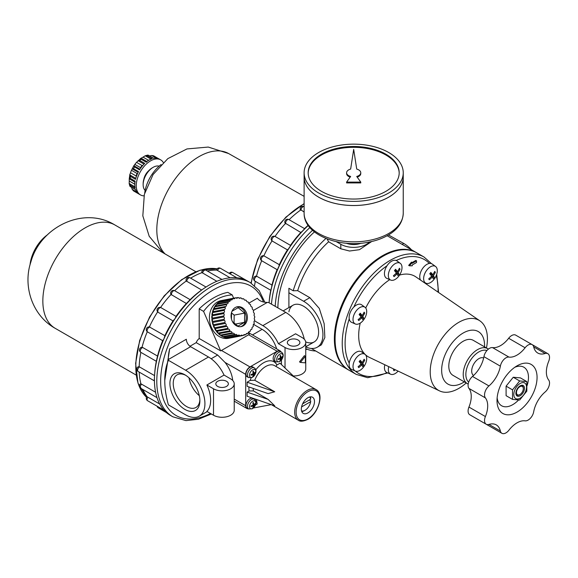 <?xml version="1.0" encoding="UTF-8"?>
<svg xmlns="http://www.w3.org/2000/svg" width="578" height="578" viewBox="0 0 578 578"><rect width="100%" height="100%" fill="white"/><g stroke="black" fill="none" stroke-linecap="round" stroke-linejoin="round"><path stroke-width="0.87" d="M411.464 249.761A27.31 15.765 -120 0 0 403.747 243.454L388.503 234.957M305.748 346.952A27.31 15.765 -120 0 0 317.271 347.212A27.31 15.765 -120 0 0 321.462 325.327A27.31 15.765 -120 0 0 303.616 301.261L288.899 292.764L288.899 307.59M305.69 341.894A21.198 12.239 -120 0 0 318.608 332.213A21.198 12.239 -120 0 0 303.616 306.253A21.198 12.239 -120 0 0 288.899 311.817M327.025 238.887L328.651 241.77L340.81 248.793L349.517 251.018L359.437 249.696L371.712 241.517M336.273 241.662L340.81 244.277A18.207 10.512 0 0 0 369.566 241.987M519.673 380.953L526.825 381.596L520.402 377.882L513.25 377.246L519.673 380.953L512.52 389.854L512.52 399.391L519.673 400.027L526.825 391.133L526.825 381.596M512.52 399.391L506.097 395.677L506.097 386.14L512.52 389.854M513.25 377.246L506.097 386.14M358.1 366.712A16.704 3.533 38.8 0 1 358.728 367.615A17.391 13.713 -35.1 0 0 361.669 364.834A17.391 3.678 38.8 0 1 362.608 366.575A16.704 13.178 -35.1 0 0 363.699 365.217A17.391 3.678 -141.2 0 0 362.767 363.475A17.391 13.713 -35.1 0 0 364.74 360.137A16.704 3.533 -141.2 0 0 364.111 359.234A17.391 13.713 144.9 0 1 362.131 362.572A17.391 3.678 -141.2 0 0 360.231 360.275A16.704 13.178 144.9 0 1 359.133 361.633A17.391 3.678 38.8 0 1 361.04 363.938A17.391 13.713 144.9 0 1 358.1 366.712M359.863 370.426A9.674 5.585 -60 0 1 355.333 371.062A9.674 5.585 -60 0 1 353.418 368.901A9.674 5.585 -60 0 1 356.38 357.731A9.674 5.585 -60 0 1 364.985 354.336A9.674 5.585 -60 0 1 366.098 362.175A9.674 5.585 -60 0 1 359.863 370.426M355.333 371.062L351.547 369.385A10.115 5.838 -60 0 1 349.235 363.129A10.115 5.838 -60 0 1 354.336 353.642A10.115 5.838 -60 0 1 361.647 351.901L364.985 354.336M394.174 369.234A17.391 13.713 144.9 0 1 393.401 369.869A16.704 3.533 38.8 0 1 394.03 370.765A17.391 13.713 -35.1 0 0 395.251 369.739M398.105 371.105A9.674 5.585 -60 0 1 395.164 373.576A9.674 5.585 -60 0 1 390.634 374.212A9.674 5.585 -60 0 1 388.727 372.059A9.674 5.585 -60 0 1 388.748 366.64M355.304 371.047A65.74 37.96 -60 0 0 387.007 372.608A10.115 5.838 -60 0 1 386.855 372.535A10.115 5.838 -60 0 1 384.84 364.776M428.703 278.878A16.704 3.533 38.8 0 1 429.338 279.774A17.391 13.713 -35.1 0 0 432.279 276.992A17.391 3.678 38.8 0 1 433.218 278.733A16.704 13.178 -35.1 0 0 434.309 277.375A17.391 3.678 -141.2 0 0 433.377 275.634A17.391 13.713 -35.1 0 0 435.35 272.296A16.704 3.533 -141.2 0 0 434.714 271.4A17.391 13.713 144.9 0 1 432.741 274.738A17.391 3.678 -141.2 0 0 430.841 272.44A16.704 13.178 144.9 0 1 429.743 273.799A17.391 3.678 38.8 0 1 431.65 276.096A17.391 13.713 144.9 0 1 428.703 278.878M430.473 282.584A9.674 5.585 -60 0 1 425.943 283.22A9.674 5.585 -60 0 1 424.028 281.067A9.674 5.585 -60 0 1 426.99 269.897A9.674 5.585 -60 0 1 435.595 266.501A9.674 5.585 -60 0 1 436.701 274.333A9.674 5.585 -60 0 1 430.473 282.584M420.553 280.106A10.115 5.838 -60 0 1 421.521 270.273A10.115 5.838 -60 0 1 429.367 263.445A10.115 5.838 -60 0 1 432.25 264.059L435.595 266.501M393.401 275.72A16.704 3.533 38.8 0 1 394.03 276.624A17.391 13.713 -35.1 0 0 396.978 273.842A17.391 3.678 38.8 0 1 397.91 275.583A16.704 13.178 -35.1 0 0 399.008 274.218A17.391 3.678 -141.2 0 0 398.069 272.484A17.391 13.713 -35.1 0 0 400.041 269.146A16.704 3.533 -141.2 0 0 399.412 268.243A17.391 13.713 144.9 0 1 397.44 271.581A17.391 3.678 -141.2 0 0 395.533 269.283A16.704 13.178 144.9 0 1 394.442 270.641A17.391 3.678 38.8 0 1 396.342 272.946A17.391 13.713 144.9 0 1 393.401 275.72M395.164 279.427A9.674 5.585 -60 0 1 390.634 280.063A9.674 5.585 -60 0 1 388.727 277.91A9.674 5.585 -60 0 1 391.689 266.74A9.674 5.585 -60 0 1 400.294 263.344A9.674 5.585 -60 0 1 401.399 271.183A9.674 5.585 -60 0 1 395.164 279.427M390.634 280.063L386.855 278.394A10.115 5.838 -60 0 1 387.014 265.764A10.115 5.838 -60 0 1 396.168 260.483A10.115 5.838 -60 0 1 396.949 260.909L400.294 263.344M358.1 319.641A16.704 3.533 38.8 0 1 358.728 320.537A17.391 13.713 -35.1 0 0 361.669 317.763A17.391 3.678 38.8 0 1 362.608 319.504A16.704 13.178 -35.1 0 0 363.699 318.138A17.391 3.678 -141.2 0 0 362.767 316.397A17.391 13.713 -35.1 0 0 364.74 313.059A16.704 3.533 -141.2 0 0 364.111 312.163A17.391 13.713 144.9 0 1 362.131 315.501A17.391 3.678 -141.2 0 0 360.231 313.204A16.704 13.178 144.9 0 1 359.133 314.562A17.391 3.678 38.8 0 1 361.04 316.86A17.391 13.713 144.9 0 1 358.1 319.641M359.863 323.348A9.674 5.585 -60 0 1 355.333 323.983A9.674 5.585 -60 0 1 353.418 321.83A9.674 5.585 -60 0 1 356.38 310.661A9.674 5.585 -60 0 1 364.985 307.265A9.674 5.585 -60 0 1 366.098 315.097A9.674 5.585 -60 0 1 359.863 323.348M355.333 323.983L351.547 322.314A10.115 5.838 -60 0 1 349.235 318.861A10.115 5.838 -60 0 1 353.815 307.062A10.115 5.838 -60 0 1 361.647 304.823L364.985 307.265M364.74 360.137L363.909 359.653M362.767 363.475L359.285 361.467M362.131 362.572L359.588 361.106M361.669 364.834L360.723 364.284M363.699 365.217L360.686 363.475M435.35 272.296L434.519 271.819M433.377 275.634L429.895 273.625M432.741 274.738L430.198 273.264M432.279 276.992L431.333 276.45M434.309 277.375L431.296 275.634M400.041 269.146L399.217 268.662M398.069 272.484L394.586 270.475M397.44 271.581L394.89 270.114M396.978 273.842L396.031 273.293M399.008 274.218L395.988 272.484M364.74 313.059L363.909 312.582M362.767 316.397L359.285 314.389M362.131 315.501L359.588 314.035M361.669 317.763L360.723 317.214M363.699 318.138L360.686 316.397M317.271 347.212L321.404 344.828L324.85 337.559L324.171 323.702L319.294 308.435L309.83 297.677L297.67 290.662L293.191 290.77L288.899 288.292L288.899 292.764M520.178 398.134A9.002 5.195 -60 0 1 514.666 390.295A9.002 5.195 -60 0 1 525.691 383.929A9.002 5.195 -60 0 1 520.178 398.134M466.222 382.99A40.46 23.358 -60 0 1 458.816 388.387A40.46 23.358 -60 0 1 439.526 390.887L369.4 357.399A46.529 26.863 -60 0 1 360.239 323.116M365.722 308.002A46.529 26.863 -60 0 1 389.753 279.673M399.528 275.092A46.529 26.863 -60 0 1 415.878 276.898L479.935 320.884A40.46 23.358 -60 0 1 486.452 347.949M416.528 260.851L415.813 260.44L412.237 262.506L411.522 262.094L408.66 265.396L409.376 265.808L412.237 265.808L412.237 264.984L416.528 262.506L416.528 260.851L412.237 263.33L412.237 262.506L409.376 265.808M439.526 390.887A40.46 23.358 -60 0 1 438.586 343.679A40.46 23.358 -60 0 1 479.935 320.884M464.3 381.877A30.345 17.521 -60 0 1 463.108 382.607A30.345 17.521 -60 0 1 441.657 369.761A30.345 17.521 -60 0 1 463.903 332.617A30.345 17.521 -60 0 1 484.53 346.843M468.194 384.059A20.23 11.676 -60 0 1 467.414 383.676L452.993 375.353A20.23 11.676 -60 0 1 452.993 351.995A20.23 11.676 -60 0 1 473.223 340.312L487.644 348.635A20.23 11.676 -60 0 1 488.367 349.126M254.551 285.611A74.844 43.213 -60 0 1 255.31 281.341M308.24 225.499A77.474 44.73 -60 0 0 269.11 302.807L269.204 301.434A74.844 43.213 -60 0 1 270.757 290.264M519.752 394.637A5.245 3.027 -60 0 1 519.6 394.731A5.245 3.027 -60 0 1 515.901 392.91M519.882 386.017A5.245 3.027 -60 0 1 523.307 388.308A5.245 3.027 -60 0 1 523.307 388.481M519.6 394.731L519.897 394.557A4.826 2.789 -60 0 1 516.479 392.592A4.826 2.789 -60 0 1 519.897 386.675A4.826 2.789 -60 0 1 523.307 388.647A4.826 2.789 -60 0 1 519.897 394.557L519.6 394.731M520.178 395.742A6.069 3.504 -60 0 1 515.887 393.264A6.069 3.504 -60 0 1 520.178 385.829A6.069 3.504 -60 0 1 524.47 388.308A6.069 3.504 -60 0 1 520.178 395.742M518.56 400.012A22.253 12.846 -60 0 1 512.744 404.658A22.253 12.846 -60 0 1 497.138 397.823M514.76 367.305A22.253 12.846 -60 0 1 527.107 385.605M517.035 412.092A28.322 16.35 -60 0 1 497.008 400.525A28.322 16.35 -60 0 1 517.035 365.845A28.322 16.35 -60 0 1 537.063 377.405A28.322 16.35 -60 0 1 517.035 412.092M473.541 375.519A10.115 5.838 -60 0 1 473.787 363.996A10.115 5.838 -60 0 1 483.642 358.02M485.419 423.79A8.092 4.675 120 0 0 485.448 423.804L501.899 433.298A8.092 4.675 120 0 0 508.958 430.162A21.646 12.499 120 0 1 525.106 420.842A8.092 4.675 120 0 0 533.696 411.774A21.646 12.499 120 0 1 545.119 391.992A8.092 4.675 120 0 0 548.674 380.021A21.646 12.499 120 0 1 548.674 361.373A8.092 4.675 120 0 0 547.857 353.693A8.092 4.675 120 0 0 545.119 353.512A21.646 12.499 120 0 1 537.778 353.035A21.646 12.499 120 0 1 533.696 346.916A8.092 4.675 120 0 0 532.172 344.632A8.092 4.675 120 0 0 525.106 347.768A21.646 12.499 120 0 1 508.958 357.096A8.092 4.675 120 0 0 500.367 366.163A21.646 12.499 120 0 1 488.952 385.938A8.092 4.675 120 0 0 485.397 397.91A21.646 12.499 120 0 1 485.397 416.557A8.092 4.675 120 0 0 486.206 424.245A8.092 4.675 120 0 0 488.952 424.418L500.367 431.015A21.646 12.499 120 0 0 496.292 424.895A21.646 12.499 120 0 0 488.952 424.418M532.172 344.632L515.721 335.139A8.092 4.675 120 0 0 508.662 338.274A21.646 12.499 120 0 1 492.514 347.595A8.092 4.675 120 0 0 483.923 356.662A21.646 12.499 120 0 1 472.501 376.444A8.092 4.675 120 0 0 468.946 388.416A21.646 12.499 120 0 1 468.946 407.064A8.092 4.675 120 0 0 469.762 414.744L486.206 424.245M500.367 431.015A8.092 4.675 120 0 0 501.899 433.298M346.236 243.215A13.308 7.68 0 0 0 361.127 243.215M348.765 370.065A67.763 39.123 -60 0 1 348.411 369.862A67.763 39.123 -60 0 1 348.411 291.608A67.763 39.123 -60 0 1 416.174 252.485A67.763 39.123 -60 0 1 416.528 252.694M297.67 290.662A67.763 39.123 -60 0 1 328.651 241.77M293.191 290.77A70.798 40.879 -60 0 1 325.949 238.461M315.747 351.005A70.798 40.879 -60 0 1 305.748 348.635M304.555 228.628A74.844 43.213 -60 0 1 308.11 225.312M290.467 245.347A74.844 43.213 -60 0 1 300.806 232.479L302.829 230.781A77.257 44.607 -60 0 1 304.266 229.3L304.404 228.78M262.051 260.909A2.731 1.575 -60 0 1 261.805 260.808L277.187 269.695L277.939 268.741A77.257 44.607 -60 0 1 278.806 266.769L279.319 264.681A74.844 43.213 -60 0 1 287.447 249.877L288.841 248.482A77.257 44.607 -60 0 1 290.048 246.676L290.503 245.361L275.251 236.554A2.731 1.575 -60 0 1 275.374 236.64M270.822 289.961L271.075 289.759A77.257 44.607 -60 0 1 271.53 287.793L271.956 285.041A74.844 43.213 -60 0 1 277.129 269.659M304.122 212.097L300.17 209.272A2.731 2.731 0 0 1 304.122 206.599A2.731 1.575 -60 0 0 302.019 207.545A2.731 1.575 -60 0 0 300.957 210.269M289.108 219.705A74.844 43.213 -60 0 1 300.632 210.038M300.806 232.479L285.019 223.021A2.731 2.731 0 0 1 288.892 219.582L304.657 228.686M275.012 236.438A74.844 43.213 -60 0 1 285.395 223.527M287.447 249.877L272.021 240.918A74.844 43.213 -60 0 0 263.85 255.801L279.319 264.681M256.502 276.168L256.87 276.327A2.731 1.575 -60 0 0 254.667 278.61A2.731 1.575 -60 0 0 254.97 281.146A2.731 2.731 0 0 1 255.772 276.111L256.502 276.168A74.844 43.213 -60 0 1 261.682 260.736M271.956 285.041L256.87 276.327M288.841 248.482A2.731 1.575 -60 0 1 290.048 246.676M277.939 268.741A2.731 1.575 -60 0 1 278.806 266.769M468.686 382.13A18.366 10.606 -60 0 1 469.661 361.611A18.366 10.606 -60 0 1 486.936 350.514M467.414 383.676A20.23 11.676 -60 0 1 467.414 360.318A20.23 11.676 -60 0 1 487.644 348.635M264.225 255.967A2.731 1.575 -60 0 0 261.668 257.904A2.731 1.575 -60 0 0 261.805 260.808A2.731 2.731 0 0 1 263.676 255.758L263.85 255.801M271.075 289.759A2.731 1.575 -60 0 1 271.53 287.793M302.829 230.781A2.731 1.575 -60 0 1 304.266 229.3M277.881 307.872A70.798 40.879 -60 0 1 314.439 231.915M308.175 173.176A45.518 26.277 180 0 1 336.598 149.232A45.518 26.277 180 0 1 385.866 155.005A45.518 26.277 180 0 1 399.196 173.176M360.766 172.764A7.081 4.089 0 0 0 356.72 169.072L353.685 149.406L350.651 169.072A7.081 4.089 0 0 0 346.605 172.764A7.081 4.089 0 0 0 350.651 176.456L346.605 182.106L360.766 182.106L356.72 176.456A7.081 4.089 0 0 0 360.766 172.764L360.766 173.588A7.081 4.089 180 0 1 357.204 177.135M346.605 182.106L346.605 182.93L360.766 182.93L360.766 182.106M346.605 172.764L346.605 173.588A7.081 4.089 0 0 0 350.16 177.135M304.122 176.89A49.563 28.611 180 0 0 353.685 205.508A49.563 28.611 180 0 0 403.242 176.89A49.563 28.611 180 0 1 403.242 176.926A49.563 28.611 180 0 1 353.685 205.537A49.563 28.611 180 0 1 304.122 176.926A49.563 28.611 180 0 1 304.122 176.911L304.122 172.764A49.563 28.611 180 0 1 334.72 146.328A49.563 28.611 180 0 1 388.727 152.527A49.563 28.611 180 0 1 403.242 172.764A49.563 28.611 180 0 1 353.685 201.375A49.563 28.611 180 0 1 304.122 172.764M388.712 197.134A49.52 28.589 180 0 1 318.651 197.134M385.866 154.181A45.518 26.277 180 0 1 399.196 172.764A45.518 26.277 180 0 1 353.685 199.042A45.518 26.277 180 0 1 308.168 172.764A45.518 26.277 180 0 1 336.266 148.488A45.518 26.277 180 0 1 385.866 154.181M134.956 186.882L129.154 183.457L129.869 186.159L130.52 186.607L129.819 185.964M136.74 191.961L132.181 189.324L133.518 190.877L138.525 193.767A20.23 11.676 120 0 1 135.527 189.497L130.52 186.607A20.23 11.676 -60 0 1 130.144 185.213L129.169 183.544L129.27 181.022A18.207 10.512 120 0 1 129.27 178.812L129.855 174.397L130.52 176.456A20.23 11.676 -60 0 0 130.144 178.284L129.291 178.212M135.787 178.356L129.819 174.91L130.512 172.743A18.207 10.512 120 0 1 131.466 170.279L133.973 165.467L134.537 166.955A20.23 11.676 -60 0 0 133.518 168.725L132.181 168.827L138.171 172.287M139.948 169.209L133.959 165.749L134.862 164.405A18.207 10.512 120 0 1 136.516 162.346L140.642 158.545M134.537 166.955L139.544 169.845A20.23 11.676 120 0 1 144.746 163.379L139.739 160.489L138.048 160.662L144.009 164.101M148.633 160.344L143.062 157.129A18.207 10.512 120 0 0 141.155 158.235L140.476 158.509L141.126 159.253A20.23 11.676 -60 0 0 139.739 160.489M143.062 157.129L145.194 155.778L147.809 155.085L148.524 155.417L147.621 155.128M141.126 159.253L146.133 162.143A20.23 11.676 120 0 1 152.137 158.683L147.13 155.793L145.194 155.778L150.981 159.123M149.355 156.038L151.711 155.496L153.481 155.764L160.684 159.868A20.23 11.676 -60 0 1 163.271 162.454M133.294 190.726L133.518 190.877A20.23 11.676 -60 0 0 134.017 191.188L133.294 190.726M132.181 189.324L131.466 187.019M136.3 176.695L136.112 175.979L130.512 172.743M136.112 175.979A18.207 10.512 -60 0 1 137.065 173.508L137.723 173.205M140.519 168.357L140.461 167.634L134.862 164.405M140.461 167.634A18.207 10.512 -60 0 1 142.116 165.575L142.831 165.38M146.711 162.107L146.747 161.464L141.155 158.235M144.731 192.907A27.816 16.061 -60 0 1 161.089 164.571M154.247 156.154A20.23 11.676 -60 0 0 153.726 155.879L158.726 158.769A20.23 11.676 120 0 0 153.531 158.307L148.524 155.417A20.23 11.676 -60 0 0 147.13 155.793M133.518 168.725L138.525 171.615A20.23 11.676 120 0 0 135.527 179.346L130.52 176.456M130.144 178.284L135.151 181.174A20.23 11.676 120 0 0 135.151 188.103L130.144 185.213M143.987 195.855A20.23 11.676 -60 0 1 140.454 194.909A20.23 11.676 -60 0 1 140.454 171.55A20.23 11.676 -60 0 1 160.684 159.868M143.835 179.238A9.84 5.679 -60 0 1 148.806 170.633M145.136 190.437A14.161 8.179 -60 0 1 143.149 184.671L143.149 183.652A12.918 7.456 -60 0 1 152.281 167.83L153.163 167.324A14.161 8.179 -60 0 1 159.152 166.161M143.149 184.671A14.161 8.179 -60 0 1 153.163 167.324M304.288 339.228A27.31 15.765 -120 0 0 285.742 312.409L268.524 302.475L267.238 302.446C262.578 302.308 259.284 300.907 257.347 298.248L248.771 303.197M184.895 409.412A21.198 12.239 -120 0 0 199.887 400.756A21.198 12.239 -120 0 0 184.895 374.797A21.198 12.239 -120 0 0 169.91 383.452A21.198 12.239 -120 0 0 184.895 409.412M185.61 370.223L168.4 360.282A75.01 43.307 -120 0 0 164.759 380.476A75.01 43.307 -120 0 0 168.4 404.875L185.61 414.816A27.31 15.765 -120 0 0 199.266 416.167A27.31 15.765 -120 0 0 203.456 394.283A27.31 15.765 -120 0 0 185.61 370.223L208.499 357.009L190.617 346.684A6.069 3.504 -120 0 1 186.326 339.25L169.657 348.874C168.617 353.252 168.184 356.807 168.35 359.538L168.4 360.282M213.506 388.799L213.506 415.228L206.888 411.406A27.31 15.765 60 0 0 206.888 384.984L213.506 388.799A12.138 7.008 0 0 0 226.735 390.323A12.138 7.008 0 0 0 234.227 383.85A12.138 7.008 0 0 0 230.673 378.893L224.054 375.071A27.31 15.765 -120 0 0 208.499 357.009M185.755 375.324A18.843 10.881 -120 0 0 177.135 374.826A18.843 10.881 -120 0 0 174.245 389.926A18.843 10.881 -120 0 0 186.557 406.529A18.843 10.881 -120 0 0 195.978 407.468A18.843 10.881 -120 0 0 199.858 399.752M189.028 377.853A18.843 10.881 -120 0 0 199.302 395.655M276.652 348.881A22.253 12.846 -120 0 0 262.137 329.344L253.467 324.337M206.888 384.984L224.054 375.071M217.653 386.407A6.271 3.62 0 0 0 224.488 387.188A6.271 3.62 0 0 0 228.361 383.85A6.271 3.62 0 0 0 222.089 380.223A6.271 3.62 0 0 0 215.818 383.85A6.271 3.62 0 0 0 217.653 386.407M213.506 415.228A12.138 7.008 0 0 0 226.735 416.745A12.138 7.008 0 0 0 234.227 410.272L234.227 383.85M302.186 337.603L295.575 333.781L278.408 343.693L285.026 347.508A12.138 7.008 0 0 0 298.248 349.025A12.138 7.008 0 0 0 305.748 342.552A12.138 7.008 0 0 0 302.186 337.603M289.173 345.117A6.271 3.62 0 0 0 296.008 345.897A6.271 3.62 0 0 0 299.881 342.552A6.271 3.62 0 0 0 293.61 338.932A6.271 3.62 0 0 0 287.338 342.552A6.271 3.62 0 0 0 289.173 345.117M293.328 375.989A12.138 7.008 0 0 0 305.748 368.981L305.748 342.552M300.416 362.413L299.512 361.893L304.389 355.68L305.365 356.243L300.416 362.413L305.365 362.854L305.365 356.243M253.453 390.923L249.125 390.945L247.117 392.108L247.117 396.233L274.723 405.814L268.098 399.384L253.453 390.923A17.701 10.216 -60 0 1 253.2 388.43M254.775 380.252L250.223 380.403L247.117 382.195L274.723 391.768L254.775 380.252A17.701 10.216 -60 0 1 274.564 365.628L316.043 389.579A17.701 10.216 -60 0 0 298.342 399.795A17.701 10.216 -60 0 0 298.342 420.235C300.184 421.73 303.298 421.456 307.698 419.404C318.305 413.834 324.475 393.762 316.043 389.579M256.415 399.463L257.196 404.044L255.447 405.055M271.32 404.636L253.431 407.989M309.57 397.007A8.092 4.675 -60 0 1 310.668 399.181L302.634 403.82M310.668 399.181L310.682 398.35A9.104 5.253 -60 0 0 310.234 396.869M301.579 406.912L310.668 401.659A8.092 4.675 -60 0 1 305.047 410.272A8.092 4.675 -60 0 1 301.543 410.915M309.252 400.005L310.682 400.829L310.668 401.659M305.047 410.272L304.331 410.683A9.104 5.253 -60 0 1 301.752 411.55M203.593 311.398C211.1 301.21 220.637 295.705 232.197 294.881L227.811 292.345A64.729 37.375 120 0 0 199.2 308.862L203.593 311.398L220.695 350.904L249.306 334.387L248.417 332.343M281.118 351.995A6.069 3.504 120 0 0 280.193 350.925A6.069 3.504 120 0 0 277.158 351.229L249.978 366.914A6.069 3.504 120 0 0 245.686 374.349L245.686 405.734A6.069 3.504 120 0 0 246.943 408.509A6.069 3.504 120 0 0 248.338 408.783M294.556 377.167L280.019 363.201L276.913 364.993L275.851 366.365M275.894 361.907L274.398 361.127A5.664 3.273 -60 0 1 274.326 354.545A5.664 3.273 -60 0 1 280.055 351.316L281.486 352.226A5.592 3.23 -60 0 0 275.829 355.412A5.592 3.23 -60 0 0 275.894 361.907L279.586 361.662L282.743 357.652C283.632 355.217 283.213 353.411 281.486 352.226M248.721 408.978L247.218 408.198A5.664 3.273 -60 0 1 247.146 401.616A5.664 3.273 -60 0 1 252.882 398.394L254.313 399.297A5.592 3.23 -60 0 0 248.648 402.483A5.592 3.23 -60 0 0 248.721 408.978L252.405 408.74L255.57 404.723C256.459 402.295 256.04 400.482 254.313 399.297M248.721 377.6L247.218 376.813A5.664 3.273 -60 0 1 247.146 370.238A5.664 3.273 -60 0 1 252.882 367.008L254.313 367.919A5.592 3.23 -60 0 0 248.648 371.105A5.592 3.23 -60 0 0 248.721 377.6L252.405 377.355L255.57 373.337C256.459 370.91 256.04 369.104 254.313 367.919M281.45 364.574L281.45 360.015M247.117 382.195L247.117 386.321L268.098 393.604L274.723 391.768M250.989 374.558A9.667 5.585 60 0 1 250.989 375.209A10.108 5.838 0 0 0 253.121 374.334A10.108 5.838 60 0 1 252.81 376.256A9.667 5.585 0 0 0 253.374 375.931A10.108 5.838 -120 0 0 253.684 374.009A10.108 5.838 0 0 0 255.194 372.781A9.667 5.585 -120 0 0 255.194 372.131A10.108 5.838 180 0 1 253.684 373.359A10.108 5.838 -120 0 0 253.374 371.076A9.667 5.585 180 0 1 252.81 371.401A10.108 5.838 60 0 1 253.121 373.684A10.108 5.838 180 0 1 250.989 374.558M139.515 366.936A2.731 1.575 -60 0 0 137.759 369.349A2.731 1.575 -60 0 0 138.185 371.51A2.731 2.731 0 0 1 138.236 366.755L139.515 366.936L154.557 375.621M139.161 366.77A74.844 43.213 -60 0 1 140.88 352.363M264.84 302.236L259.161 290.604L250.31 282.599A77.474 44.73 -60 0 0 172.836 327.336A77.474 44.73 -60 0 0 172.836 416.796L170.474 415.43A77.474 44.73 -60 0 1 163.95 410.105A77.474 44.73 -60 0 1 156.862 397.209A77.474 44.73 -60 0 1 154.637 374.334L154.774 372.456A74.844 43.213 -60 0 1 156.327 361.286M141.581 384.175A2.731 1.575 -60 0 0 140.822 388.308A2.731 2.731 0 0 1 140.346 383.929L141.581 384.175L155.59 392.267M162.707 340.644L163.95 338.831L164.889 335.702L149.37 326.924A74.844 43.213 -60 0 1 157.642 311.86M142.723 347.515A2.731 1.575 -60 0 0 140.526 349.798A2.731 1.575 -60 0 0 140.822 352.334A2.731 2.731 0 0 1 141.581 347.306L142.723 347.515L157.527 356.062A74.844 43.213 -60 0 1 162.693 340.68M164.889 335.702A74.844 43.213 -60 0 1 173.01 320.898L158.206 312.351A2.731 1.575 -60 0 1 158.466 309.165A2.731 1.575 -60 0 1 161.103 307.742A2.731 1.575 -60 0 1 161.226 307.828M173.01 320.898L175.055 318.601L176.073 316.383L161.103 307.742A2.731 2.731 0 0 0 157.881 312.106M164.759 380.476L169.657 348.874M278.408 343.693A27.31 15.765 -120 0 0 262.853 325.624L254.501 320.804M199.2 308.862L199.2 338.498A6.069 3.504 120 0 0 196.202 342.638L189.952 346.244M220.695 350.904L199.2 338.498M233.628 298.19L232.197 294.881M242.861 335.551L228.577 338.303A19.219 15.389 -100.9 0 1 209.836 322.336A19.219 15.389 -100.9 0 1 221.316 300.56L235.6 297.815A19.219 15.389 -100.9 0 1 235.853 297.764A1.517 1.214 79.1 0 0 237.746 297.591A19.219 15.389 -100.9 0 1 238.541 297.605A1.517 1.214 79.1 0 0 240.455 297.836A19.219 15.389 -100.9 0 1 241.243 298.017A1.517 1.214 79.1 0 0 243.128 298.66A19.219 15.389 -100.9 0 1 243.887 299.007A1.517 1.214 79.1 0 0 245.679 300.025A19.219 15.389 -100.9 0 1 246.394 300.524A1.517 1.214 79.1 0 0 248.034 301.904A19.219 15.389 -100.9 0 1 248.677 302.54A1.517 1.214 79.1 0 0 250.122 304.223A19.219 15.389 -100.9 0 1 250.679 304.982A1.517 1.214 79.1 0 0 251.885 306.925A19.219 15.389 -100.9 0 1 252.326 307.778A1.517 1.214 79.1 0 0 253.258 309.924A19.219 15.389 -100.9 0 1 253.583 310.848A1.517 1.214 79.1 0 0 254.204 313.132A19.219 15.389 -100.9 0 1 254.399 314.092A1.517 1.214 79.1 0 0 254.696 316.441A19.219 15.389 -100.9 0 1 254.754 317.416A1.517 1.214 79.1 0 0 254.717 319.757A19.219 15.389 -100.9 0 1 254.638 320.718A1.517 1.214 79.1 0 0 254.269 322.986A19.219 15.389 -100.9 0 1 254.053 323.897A1.517 1.214 79.1 0 0 253.366 326.021A19.219 15.389 -100.9 0 1 253.019 326.859A1.517 1.214 79.1 0 0 252.03 328.766A19.219 15.389 -100.9 0 1 251.567 329.511A1.517 1.214 79.1 0 0 250.31 331.151A19.219 15.389 -100.9 0 1 249.739 331.772A1.517 1.214 79.1 0 0 248.251 333.094A19.219 15.389 -100.9 0 1 247.594 333.571A1.517 1.214 79.1 0 0 245.917 334.539A19.219 15.389 -100.9 0 1 245.188 334.864A1.517 1.214 79.1 0 0 243.374 335.442A19.219 15.389 -100.9 0 1 242.861 335.551A19.219 15.389 -100.9 0 1 242.608 335.601A1.517 1.214 79.1 0 0 240.715 335.775A19.219 15.389 -100.9 0 1 239.921 335.76A1.517 1.214 79.1 0 0 238.006 335.529A19.219 15.389 -100.9 0 1 237.218 335.341A1.517 1.214 79.1 0 0 235.333 334.705A19.219 15.389 -100.9 0 1 234.574 334.359A1.517 1.214 79.1 0 0 232.782 333.34A19.219 15.389 -100.9 0 1 232.067 332.841A1.517 1.214 79.1 0 0 230.427 331.461A19.219 15.389 -100.9 0 1 229.784 330.826A1.517 1.214 79.1 0 0 228.332 329.142A19.219 15.389 -100.9 0 1 227.783 328.383A1.517 1.214 79.1 0 0 226.576 326.44A19.219 15.389 -100.9 0 1 226.135 325.587A1.517 1.214 79.1 0 0 225.203 323.442A19.219 15.389 -100.9 0 1 224.878 322.517A1.517 1.214 79.1 0 0 224.257 320.234A19.219 15.389 -100.9 0 1 224.062 319.273A1.517 1.214 79.1 0 0 223.758 316.925A19.219 15.389 -100.9 0 1 223.708 315.949A1.517 1.214 79.1 0 0 223.737 313.601A19.219 15.389 -100.9 0 1 223.823 312.647A1.517 1.214 79.1 0 0 224.185 310.379A19.219 15.389 -100.9 0 1 224.409 309.468A1.517 1.214 79.1 0 0 225.095 307.344A19.219 15.389 -100.9 0 1 225.442 306.506A1.517 1.214 79.1 0 0 226.424 304.592A19.219 15.389 -100.9 0 1 226.894 303.855A1.517 1.214 79.1 0 0 228.151 302.215A19.219 15.389 -100.9 0 1 228.722 301.593A1.517 1.214 79.1 0 0 230.21 300.271A19.219 15.389 -100.9 0 1 230.868 299.794A1.517 1.214 79.1 0 0 232.544 298.826A19.219 15.389 -100.9 0 1 233.266 298.501A1.517 1.214 79.1 0 0 235.08 297.923A19.219 15.389 -100.9 0 1 235.6 297.815M243.475 335.189L245.188 334.864M240.715 335.775L228.816 338.065A19.219 15.389 79.1 0 0 230.709 337.892L242.608 335.601M238.006 335.529L226.106 337.819A19.219 15.389 79.1 0 0 228.021 338.051L239.921 335.76M235.333 334.705L223.433 336.996A19.219 15.389 79.1 0 0 225.312 337.639L237.218 335.341M232.782 333.34L220.883 335.63A19.219 15.389 79.1 0 0 222.667 336.649L234.574 334.359M230.427 331.461L218.52 333.752A19.219 15.389 79.1 0 0 220.167 335.132L232.067 332.841M217.877 333.116A1.517 1.214 79.1 0 0 216.432 331.432A19.219 15.389 79.1 0 0 217.877 333.116L229.784 330.826M216.432 331.432L228.332 329.142M215.883 330.674A1.517 1.214 79.1 0 0 214.676 328.73A19.219 15.389 79.1 0 0 215.883 330.674L227.783 328.383M214.676 328.73L226.576 326.44M214.228 327.878A1.517 1.214 79.1 0 0 213.304 325.732A19.219 15.389 79.1 0 0 214.228 327.878L226.135 325.587M213.304 325.732L225.203 323.442M212.979 324.807A1.517 1.214 79.1 0 0 212.35 322.524A19.219 15.389 79.1 0 0 212.979 324.807L224.878 322.517M212.35 322.524L224.257 320.234M212.162 321.563A1.517 1.214 79.1 0 0 211.859 319.215A19.219 15.389 79.1 0 0 212.162 321.563L224.062 319.273M211.859 319.215L223.758 316.925M211.801 318.24A1.517 1.214 79.1 0 0 211.837 315.899A19.219 15.389 79.1 0 0 211.801 318.24L223.708 315.949M211.837 315.899L223.737 313.601M211.916 314.938A1.517 1.214 79.1 0 0 212.285 312.669A19.219 15.389 79.1 0 0 211.916 314.938L223.823 312.647M212.285 312.669L224.185 310.379M212.502 311.759A1.517 1.214 79.1 0 0 213.188 309.635A19.219 15.389 79.1 0 0 212.502 311.759L224.409 309.468M213.188 309.635L225.095 307.344M213.781 308.753A1.517 1.214 79.1 0 0 214.525 306.882A19.219 15.389 79.1 0 0 213.535 308.796L225.442 306.506M214.525 306.882L226.424 304.592M215.645 306.022A1.517 1.214 79.1 0 0 216.251 304.505A19.219 15.389 79.1 0 0 214.994 306.145L226.894 303.855M216.251 304.505L228.151 302.215M217.863 303.681A1.517 1.214 79.1 0 0 218.311 302.561A19.219 15.389 79.1 0 0 216.822 303.884L228.722 301.593M218.311 302.561L230.21 300.271M220.363 301.81A1.517 1.214 79.1 0 0 220.644 301.116A19.219 15.389 79.1 0 0 218.968 302.084L230.868 299.794M220.644 301.116L232.544 298.826M223.079 300.466A1.517 1.214 79.1 0 0 223.18 300.213A19.219 15.389 79.1 0 0 221.367 300.791L233.266 298.501M223.18 300.213L235.08 297.923M236.005 297.923L237.746 297.591M239.025 298.111L240.455 297.836M242.045 298.869L243.128 298.66M244.985 300.163L245.679 300.025M250.917 329.633L251.567 329.511M248.699 331.967L249.739 331.772M246.192 333.838L247.594 333.571M250.989 405.937A9.667 5.585 60 0 1 250.989 406.587A10.108 5.838 0 0 0 253.121 405.72A10.108 5.838 60 0 1 252.81 407.642A9.667 5.585 0 0 0 253.374 407.317A10.108 5.838 -120 0 0 253.684 405.395A10.108 5.838 0 0 0 255.194 404.159A9.667 5.585 -120 0 0 255.194 403.509A10.108 5.838 180 0 1 253.684 404.745A10.108 5.838 -120 0 0 253.374 402.461A9.667 5.585 180 0 1 252.81 402.787A10.108 5.838 60 0 1 253.121 405.07A10.108 5.838 180 0 1 250.989 405.937M278.17 358.866A9.667 5.585 60 0 1 278.17 359.516A10.108 5.838 0 0 0 280.294 358.642A10.108 5.838 60 0 1 279.983 360.564A9.667 5.585 0 0 0 280.547 360.239A10.108 5.838 -120 0 0 280.857 358.317A10.108 5.838 0 0 0 282.367 357.088A9.667 5.585 -120 0 0 282.367 356.438A10.108 5.838 180 0 1 280.857 357.666A10.108 5.838 -120 0 0 280.547 355.391A9.667 5.585 180 0 1 279.983 355.716A10.108 5.838 60 0 1 280.294 357.992A10.108 5.838 180 0 1 278.17 358.866M255.194 372.781L254.775 372.543M253.684 374.009L253.121 373.684M253.684 373.359L253.077 373.005M253.121 374.334L252.514 373.988M253.374 375.931L252.954 375.693M255.194 404.159L254.775 403.921M253.684 405.395L253.121 405.07M253.684 404.745L253.077 404.39M253.121 405.72L252.514 405.366M253.374 407.317L252.954 407.078M282.367 357.088L281.956 356.85M280.857 358.317L280.294 357.992M280.857 357.666L280.251 357.32M280.294 358.642L279.687 358.295M280.547 360.239L280.135 360M236.727 306.889A10.115 8.099 -100.9 0 1 245.766 314.418A10.115 8.099 -100.9 0 1 242.009 326.071A10.115 8.099 -100.9 0 1 240.542 326.7M232.016 311.224L238.172 307.677L244.646 313.095L244.516 322.336L237.912 326.151L232.435 321.563M231.46 319.005L231.547 312.46M243.194 325.848A10.115 8.099 -100.9 0 1 241.142 326.613A10.115 8.099 -100.9 0 1 231.279 318.211A10.115 8.099 -100.9 0 1 237.32 306.752A10.115 8.099 -100.9 0 1 246.849 313.825A10.115 8.099 -100.9 0 1 243.194 325.848M220.167 335.132A1.517 1.214 79.1 0 0 218.809 333.701M222.667 336.649A1.517 1.214 79.1 0 0 221.569 335.493M225.312 337.639A1.517 1.214 79.1 0 0 224.51 336.786M228.021 338.051A1.517 1.214 79.1 0 0 227.537 337.545M235.441 324.077L244.516 322.336M234.061 322.929L234.169 315.111L244.646 313.095M234.169 315.111L231.54 312.908M154.637 374.334A77.474 44.73 -60 0 1 156.862 359.913A77.474 44.73 -60 0 1 163.95 338.831A77.474 44.73 -60 0 1 175.055 318.601A77.474 44.73 -60 0 1 189.201 301.008A77.474 44.73 -60 0 1 204.439 288.075A77.474 44.73 -60 0 1 205.118 287.62A77.474 44.73 -60 0 1 221.403 279.622A77.474 44.73 -60 0 1 236.604 277.736A77.474 44.73 -60 0 1 247.955 281.24L250.31 282.599M190.632 278.155A74.844 43.213 -60 0 1 202.047 272.643L201.758 272.057A2.731 2.731 0 0 1 205.819 270.143L221.952 279.456M207.43 271.075A74.844 43.213 -60 0 1 216.916 270.121L216.562 269.724A2.731 2.731 0 0 1 220.485 268.322L236.828 277.758M147.318 396.92L147.903 397.216A2.731 1.575 -60 0 0 147.657 400.756A2.731 2.731 0 0 1 146.841 396.754L147.318 396.92A74.844 43.213 -60 0 1 142.925 389.521M140.967 383.908A74.844 43.213 -60 0 1 139.197 372.095M142.043 347.284A74.844 43.213 -60 0 1 147.267 331.721M160.554 307.503A74.844 43.213 -60 0 1 171.03 294.477L170.857 294.166A2.731 2.731 0 0 1 174.751 290.77L190.227 299.707M174.679 290.727A74.844 43.213 -60 0 1 186.282 281.009L186.022 280.409A2.731 2.731 0 0 1 190.111 277.852L206.006 287.035M154.434 380.649A2.731 1.575 -60 0 1 154.434 378.937M190.126 299.65A74.844 43.213 -60 0 1 201.621 290.004L186.282 281.009M201.621 290.004L204.439 288.075M176.037 316.361A74.844 43.213 -60 0 1 186.376 303.501L171.03 294.477M186.376 303.501L189.974 299.801M149.37 326.924L150.078 327.155A2.731 1.575 -60 0 0 147.527 329.092A2.731 1.575 -60 0 0 147.657 331.996L162.758 340.717M216.844 281.291L202.047 272.643M230.116 277.794L216.916 270.121M159.723 404.036L147.903 397.216M156.385 360.983L157.527 356.062M245.686 374.349L225.015 362.413A22.253 12.846 60 0 1 232.71 380.454M225.015 362.413L217.653 355.022L196.202 342.638M307.908 412.916A9.306 5.375 -60 0 1 303.255 413.378A9.306 5.375 -60 0 1 303.255 402.635A9.306 5.375 -60 0 1 312.561 397.259A9.306 5.375 -60 0 1 313.991 404.716A9.306 5.375 -60 0 1 307.908 412.916M247.117 392.108L268.098 399.384M30.013 265.006A28.069 16.206 -60 0 1 47.447 234.805M340.81 244.277L340.81 248.793M303.616 301.261L309.83 297.677M349.235 363.129A65.74 37.96 -60 0 1 349.235 318.861M436.202 275.692A65.74 37.96 -60 0 1 438.03 292.107M396.168 260.483A65.74 37.96 -60 0 1 429.367 263.445M353.815 307.062A65.74 37.96 -60 0 1 387.014 265.764M533.696 346.923L545.119 353.512M508.662 338.274L525.106 347.768M492.514 347.595L508.958 357.096M483.923 356.662L500.367 366.163M472.501 376.444L488.952 385.938M468.946 388.416L485.397 397.91M468.946 407.064L485.397 416.557M402.136 244.386L403.747 243.454M272.354 241.163A2.731 1.575 -60 0 1 272.614 237.977A2.731 1.575 -60 0 1 275.251 236.554A2.731 2.731 0 0 0 272.021 240.918M251.257 283.177A74.396 42.953 -60 0 1 300.791 205.79A74.396 42.953 -60 0 1 304.122 203.839M285.72 223.765A2.731 1.575 -60 0 1 286.486 220.673A2.731 1.575 -60 0 1 288.892 219.582M271.465 304.173A77.474 44.73 -60 0 1 309.851 227.559M275.193 306.326A74.743 43.155 -60 0 1 312.532 230.304M416.89 252.897C399.781 242.276 370.122 257.983 352.053 286.435C330.681 318.088 328.824 359.697 349.126 370.274A67.763 39.123 -60 0 1 349.126 292.027A67.763 39.123 -60 0 1 416.89 252.897L424.042 257.029A67.763 39.123 -60 0 0 356.272 296.153A67.763 39.123 -60 0 0 356.272 374.407L367.68 377.709L387.802 372.955M304.122 213.231C303.609 234.545 339.033 248.345 368.757 242.146C376.3 240.694 382.903 238.281 388.582 234.906C397.975 229.256 402.859 222.031 403.242 213.231A49.563 28.611 180 0 1 353.685 241.842A49.563 28.611 180 0 1 304.122 213.231L304.122 176.926M134.84 184.238L129.27 181.022M134.855 183.963A18.207 10.512 -60 0 1 134.869 182.048L129.27 178.812M137.065 173.508L131.466 170.279M142.116 165.575L136.516 162.346M146.747 161.464A18.207 10.512 -60 0 1 148.401 160.489M156.27 158.126L151.711 155.496M165.178 254.009A59.671 34.449 -60 0 1 171.261 184.664A59.671 34.449 -60 0 1 228.57 153.524A59.671 34.449 -60 0 1 228.7 153.596L304.122 196.347M267.238 302.446L253.439 310.415M168.35 359.538L190.617 346.684M252.47 334.922L262.137 329.344M285.026 347.508L285.026 368.013M257.369 399.788L256.415 399.976M307.908 418.942A16.69 9.638 -60 0 1 297.692 404.405A16.69 9.638 -60 0 1 318.131 392.606A16.69 9.638 -60 0 1 307.908 418.942M249.978 366.914L221.374 350.398M277.158 351.229L248.547 334.713M249.125 390.945A20.736 11.972 -60 0 1 248.945 386.957M250.223 380.403A20.736 11.972 -60 0 1 251.163 377.86M255.758 369.898A20.736 11.972 -60 0 1 276.913 364.993M252.68 377.073A4.465 2.579 -60 0 1 249.552 375.722A4.465 2.579 -60 0 1 252.398 369.963A4.465 2.579 -60 0 1 255.83 371.452A4.465 2.579 -60 0 1 252.68 377.073M147.903 332.097A2.731 1.575 -60 0 1 147.657 331.996A2.731 2.731 0 0 1 149.492 326.938M157.093 406.197A2.731 2.731 0 0 0 158.372 407.902A2.731 1.575 -60 0 1 157.808 406.616M285.742 312.409L262.853 325.624M245.686 405.734L234.227 399.109M252.68 408.458A4.465 2.579 -60 0 1 249.552 407.1A4.465 2.579 -60 0 1 252.398 401.342A4.465 2.579 -60 0 1 255.83 402.83A4.465 2.579 -60 0 1 252.68 408.458M279.853 361.38A4.465 2.579 -60 0 1 276.732 360.029A4.465 2.579 -60 0 1 279.579 354.271A4.465 2.579 -60 0 1 283.01 355.759A4.465 2.579 -60 0 1 279.853 361.38M210.486 413.487A74.743 43.155 -60 0 1 160.792 385.721A74.743 43.155 -60 0 1 202.806 297.229A74.743 43.155 -60 0 1 263.431 301.962M186.282 276.855A74.396 42.953 -60 0 1 217.104 268.842L200.067 270.201L181.709 279.608L164.195 295.857L149.594 316.99L139.674 340.442L135.628 363.403L137.976 383.127L146.53 397.274A74.396 42.953 -60 0 1 140.815 337.92A74.396 42.953 -60 0 1 186.282 276.855M186.817 281.457A2.731 1.575 -60 0 1 187.951 278.639A2.731 1.575 -60 0 1 190.111 277.852M171.572 294.953A2.731 1.575 -60 0 1 172.338 291.861A2.731 1.575 -60 0 1 174.751 290.77M230.196 273.929A2.731 1.575 -60 0 1 232.804 272.556A2.731 2.731 0 0 0 229.199 273.351M217.465 270.49A2.731 1.575 -60 0 1 220.485 268.322M202.582 273.054A2.731 1.575 -60 0 1 203.933 270.656A2.731 1.575 -60 0 1 205.819 270.143M211.172 358.765L217.653 355.022M114.878 224.965C83.579 205.689 40.222 227.067 30.858 262.029C22.564 286.507 32.599 315.812 55.199 328.326A59.678 34.456 -60 0 1 55.206 259.414A59.678 34.456 -60 0 1 114.885 224.965L195.834 271.703M390.634 374.212L386.855 372.535M425.943 283.22L423.537 282.158M547.857 353.693L532.201 344.647M311.332 348.455L348.411 369.862M387.152 235.73L416.174 252.485M250.989 283.003L257.636 259.406L269.767 236.518L285.915 217.118L304.122 203.579M254.97 281.146L270.851 290.315M305.748 349.488L307.323 349.307M349.126 370.274L356.272 374.407M438.572 292.475L436.715 274.304M431.463 263.633L424.042 257.029M403.242 213.231L403.242 176.926M403.242 176.89L403.242 172.764M130.151 186.499L135.57 189.62M129.313 178.226L135.086 181.564M140.664 158.56L146.444 161.898M148.25 155.157L153.661 158.285M162.859 252.665L149.203 236.279L142.824 215.854L144.341 194.389L153.091 174.513L167.815 158.639L186.961 148.936L208.253 147.065L228.563 153.524M134.017 191.188L140.454 194.909M207.199 411.587L199.266 416.167M271.313 404.629L298.342 420.235M140.822 388.308L157.006 397.657M158.372 407.902L166.45 412.569M234.227 401.168L246.943 408.509M172.836 416.796L185.993 420.611L198.377 419.245L211.353 413.985M138.185 371.51L154.434 380.895M140.822 352.334L156.421 361.337M147.657 400.756L164.051 410.221M232.804 272.556L246.503 280.46M248.554 332.661L280.193 350.925M55.199 328.326L136.155 375.064M305.748 346.807L314.215 341.916M283.141 310.913L293.024 305.206"/></g></svg>
